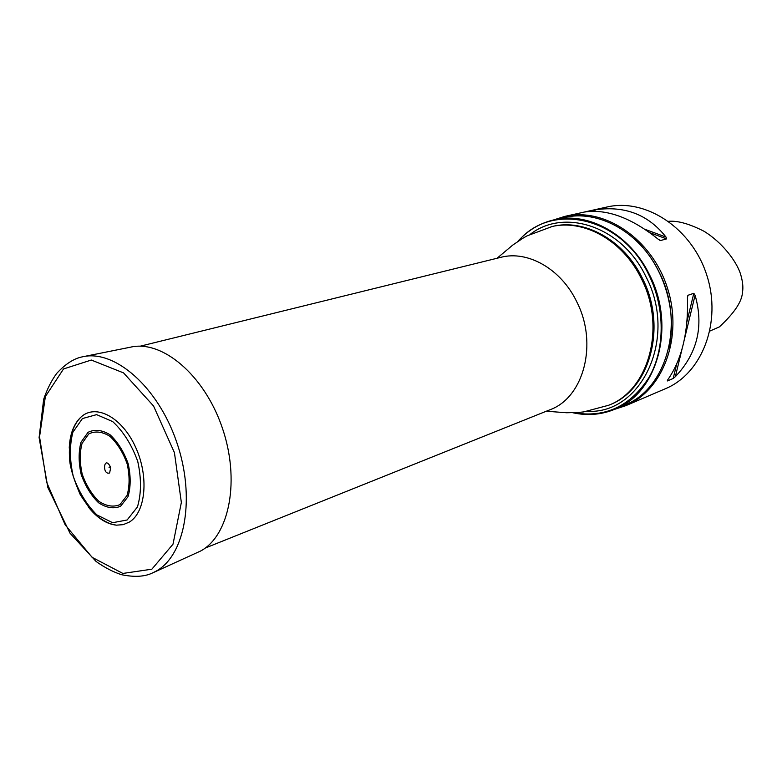 <?xml version="1.0" encoding="UTF-8"?>
<svg xmlns="http://www.w3.org/2000/svg" width="782" height="782" viewBox="0 0 782 782"><rect width="100%" height="100%" fill="white"/><g stroke="black" fill="none" stroke-linecap="round" stroke-linejoin="round"><path stroke-width="1.17" d="M517.694 241.55C527.684 230.397 539.815 223.153 554.086 219.81C588.152 211.453 629.872 234.229 649.402 274.58C676.283 326.026 657.506 393.072 615.063 409.162C601.524 414.773 587.448 415.965 572.835 412.749M615.063 409.162L624.515 405.125C666.782 389.094 685.56 322.624 658.894 271.706C639.529 231.765 598.054 209.244 564.105 217.572L554.086 219.81M573.607 412.72C605.18 418.106 630.312 406.347 649.001 377.462C665.159 349.29 665.355 308.098 648.825 274.834C621.231 216.409 551.281 201.668 518.339 241.11M633.596 238.246C662.862 263.583 677.847 310.131 668.874 347.785M625.854 405.643L665.384 388.732C702.128 373.61 722.138 322.135 706.772 275.127C691.806 227.992 645.531 197.866 606.871 207.035L564.897 216.37C604.232 207.015 651.768 238.618 667.378 287.815C683.409 336.886 663.253 390.286 625.854 405.643L614.74 409.299M553.744 219.889L564.897 216.37M693.81 293.309L687.906 295.303L687.446 297.825C688.473 332.194 681.894 359.554 667.691 379.905L667.3 380.961L673.194 378.488L675.335 376.699C697.368 353.435 703.956 326.27 695.09 295.225L693.81 293.309L686.997 321.441M590.254 210.729L584.77 212C607.047 208.804 631.504 217.855 658.161 239.175L660.546 240.524L666.596 238.891L666.02 237.073C647.809 213.985 623.459 205.021 592.952 210.182L590.254 210.729L591.759 211.287M668.59 221.306C677.662 220.524 689.46 223.838 703.986 231.247C722.803 242.791 736.263 261.423 740.261 273.201C742.685 280.826 743.418 287.199 742.47 292.331C742.01 301.529 734.308 313.064 719.362 326.915L709.929 331.03M88.122 506.746C96.997 517.938 106.43 524.077 116.43 525.162L123.194 524.654L129.382 522.053C145.853 512.23 149.127 476.306 135.491 446.962C122.1 417.441 96.245 403.62 81.465 416.62C73.977 423.326 69.901 433.824 69.236 448.096M109.607 472.973L110.673 467.871L110.233 466.502C103.83 454.831 101.875 475.407 109.607 472.973M153.448 572.541L200.769 550.939C229.664 535.347 240.387 479.571 222.078 427.216C204.082 374.744 161.962 339.593 130.447 347.188L83.879 356.543M205.187 548.074L549.824 409.817C583.655 397.843 598.289 343.65 576.774 301.823C561.075 268.861 527.625 250.103 500.715 257.356L140.174 346.201M530.597 234.043C564.858 207.748 622.081 226.565 645.815 276.447C678.15 337.453 641.739 414.255 587.683 411.303M551.134 226.731C583.304 218.647 622.765 240.191 641.201 278.353C666.547 326.954 648.796 390.286 608.631 405.262L609.686 404.812C649.832 389.847 667.593 326.573 642.266 278.03C623.85 239.918 584.408 218.393 552.248 226.477L527.019 235.881L522.943 238.207L512.669 245.137L497.059 258.255M695.09 295.225L684.455 339.105M682.031 349.085L675.335 376.699M687.906 295.303L687.427 297.277M667.476 380.208L667.3 380.961M676.665 364.129L673.194 378.488M592.952 210.182L596.011 211.306M645.052 229.351L666.02 237.073M659.402 240.103L660.546 240.524M649.91 232.733L666.596 238.891M127.124 519.991L137.427 506.971C141.376 493.696 141.483 478.506 137.74 461.409C131.738 444.811 123.4 431.547 112.725 421.606L96.606 414.636L82.423 418.556L72.882 432.241C69.471 445.408 69.598 460.099 73.254 476.306C78.884 492.054 86.763 504.918 96.89 514.908L112.628 522.708L127.124 519.991M119.929 504.625L127.026 495.475C129.714 486.238 129.763 475.71 127.163 463.882C123.018 452.407 117.261 443.208 109.881 436.268C102.178 431.566 95.14 430.784 88.767 433.922L82.051 443.394C79.617 452.583 79.686 462.876 82.237 474.263C86.206 485.319 91.738 494.332 98.855 501.291C106.372 506.237 113.39 507.352 119.929 504.625M120.584 506.257L128.004 496.707C130.829 487.039 130.877 476.023 128.15 463.658C123.83 451.654 117.799 442.026 110.076 434.782C102.022 429.865 94.671 429.054 88.014 432.348L80.996 442.26C78.454 451.859 78.532 462.612 81.201 474.508C85.336 486.062 91.123 495.475 98.552 502.748C106.401 507.929 113.742 509.092 120.584 506.257M156.087 571.163C185.363 555.288 195.783 496.893 176.527 441.674C157.583 386.337 114.221 349.085 82.296 356.856C73.899 358.498 65.365 364.021 56.715 373.395C51.485 380.492 47.135 389.133 43.665 399.299L39.1 437.568L47.878 487.577L70.057 533.265L96.127 561.505C104.69 567.585 113.155 571.984 121.503 574.692C134.084 577.272 144.24 576.774 151.972 573.206L156.087 571.163M151.855 569.198L173.018 544.164L181.356 502.445L174.435 452.67L153.555 406.005L123.566 372.906L91.308 360.043L63.538 368.948L45.356 396.582L39.55 436.855L46.627 482.23L65.18 524.859L92.11 557.331L122.882 573.441L151.855 569.198M608.631 405.262L583.714 411.899L579.042 412.397L566.657 412.759L546.325 411.224M81.465 416.62C72.218 425.34 68.259 439.797 69.618 460.012C70.39 468.379 73.909 479.874 80.175 494.478C87.261 505.69 93.302 513.207 98.297 517.039C107.681 523.402 111.015 524.194 116.43 525.162M110.673 467.871L109.04 467.636L110.233 466.502"/></g></svg>
